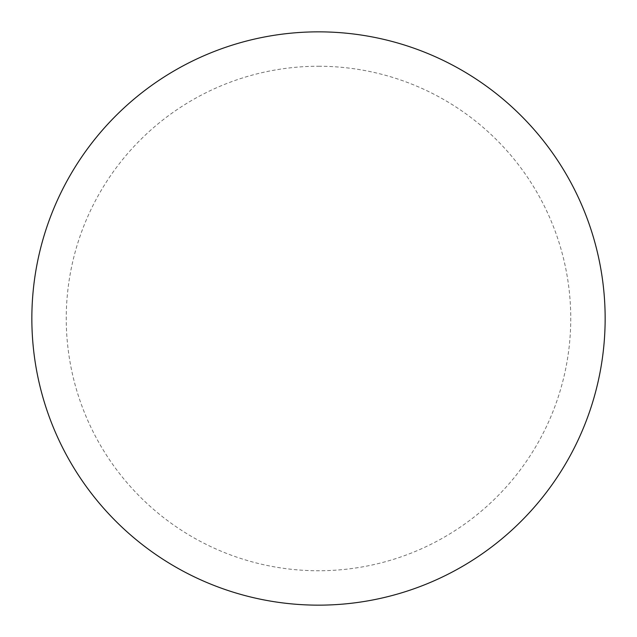 <?xml version="1.0" encoding="UTF-8"?>
<svg xmlns="http://www.w3.org/2000/svg" width="637" height="637" viewBox="0 0 637 637"><rect width="100%" height="100%" fill="white"/><g stroke="black" fill="none" stroke-linecap="round" stroke-linejoin="round"><path stroke-width="0.48" stroke-dasharray="3.19 2.39" d="M605.15 318.5A286.65 286.65 0 0 1 175.175 566.747A286.65 286.65 0 0 1 175.175 70.253A286.65 286.65 0 0 1 605.15 318.5A286.65 286.65 0 0 0 318.5 31.85A286.65 286.65 0 0 0 31.85 318.5A286.65 286.65 0 0 1 461.825 70.253A286.65 286.65 0 0 1 461.825 566.747A286.65 286.65 0 0 1 31.85 318.5A286.65 286.65 0 0 0 318.5 605.15A286.65 286.65 0 0 0 605.15 318.5M318.5 31.85A286.65 286.65 0 0 1 605.15 318.5A286.65 286.65 0 0 1 318.5 605.15A286.65 286.65 0 0 1 31.85 318.5A286.65 286.65 0 0 1 318.5 31.85A286.65 286.65 0 0 1 605.15 318.5A286.65 286.65 0 0 1 318.5 605.15M318.5 66.248A252.252 252.252 0 0 1 570.752 318.5A252.252 252.252 0 0 1 318.5 570.752A252.252 252.252 0 0 1 66.248 318.5A252.252 252.252 0 0 1 318.5 66.248"/><path stroke-width="0.96" d="M318.5 31.85A286.65 286.65 0 0 1 605.15 318.5A286.65 286.65 0 0 1 318.5 605.15A286.65 286.65 0 0 1 31.85 318.5A286.65 286.65 0 0 1 318.5 31.85M31.85 318.5A286.65 286.65 0 0 0 318.5 605.15A286.65 286.65 0 0 0 605.15 318.5A286.65 286.65 0 0 0 318.5 31.85A286.65 286.65 0 0 0 31.85 318.5"/></g></svg>
